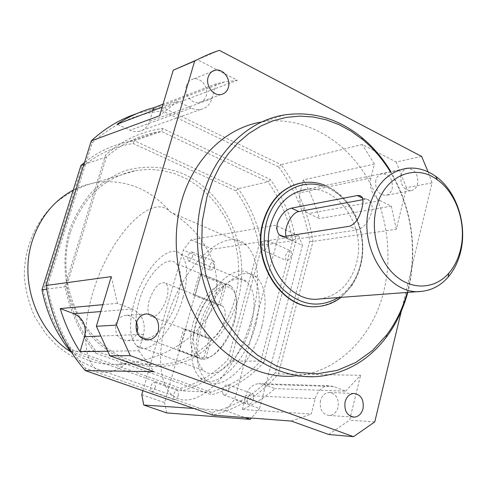 <?xml version="1.0" encoding="UTF-8"?>
<svg xmlns="http://www.w3.org/2000/svg" width="487" height="487" viewBox="0 0 487 487"><rect width="100%" height="100%" fill="white"/><g stroke="black" fill="none" stroke-linecap="round" stroke-linejoin="round"><path stroke-width="0.37" stroke-dasharray="2.44 1.83" d="M291.53 255.206C289.935 259.455 288.06 261.142 285.906 260.265L285.443 256.016C287.032 251.779 288.901 250.099 291.062 250.975L291.53 255.206M267.99 244.809C266.371 249.101 264.508 250.823 262.414 249.971L262.012 245.704C263.625 241.418 265.482 239.707 267.588 240.554L267.99 244.809M214.676 265.366C213.288 269.086 211.735 270.626 210.013 269.987L209.702 266.024C211.084 262.316 212.642 260.782 214.371 261.422L214.676 265.366M192.621 256.089C191.208 259.839 189.668 261.409 187.994 260.788L187.745 256.819C189.151 253.076 190.691 251.511 192.371 252.126L192.621 256.089M178.352 395.182C177.061 398.768 175.582 400.241 173.914 399.59L173.506 394.939C174.796 391.353 176.276 389.886 177.944 390.537L178.352 395.182M155.31 387.055C154.002 390.677 152.534 392.175 150.915 391.542L150.58 386.867C151.889 383.251 153.356 381.759 154.976 382.392L155.31 387.055M253.471 398.969C252.004 403.053 250.227 404.654 248.145 403.766L247.238 401.745L247.506 398.664C248.973 394.586 250.75 392.991 252.838 393.886L253.739 395.894L253.471 398.969M228.774 389.984C227.283 394.123 225.518 395.754 223.49 394.878L222.626 392.851L222.936 389.752C224.428 385.625 226.187 383.999 228.226 384.87L229.079 386.891L228.774 389.984M224.537 283.751L225.658 286.344C236.335 288.091 239.367 299.59 234.752 320.848L234.478 321.816C231.745 331.093 227.727 339.208 222.431 346.16C216.752 353.312 211.23 357.227 205.879 357.896L203.645 359.236C209.294 358.56 215.126 354.433 221.147 346.847C226.741 339.506 230.984 330.935 233.876 321.134L234.162 320.111C238.137 303.864 237.132 292.571 231.142 286.246L228.549 284.542L224.537 283.751L201.18 274.084L199.11 274.339L222.425 283.976C209.873 288.261 200.145 301.051 193.242 322.351C189.011 338.769 190.027 350.311 196.291 356.965L201.563 359.236L203.791 357.908L209.075 338.818L183.66 329.042L185.705 328.95L211.169 338.757L205.879 357.896M70.518 231.715C82.802 197.198 104.802 176.763 136.518 170.395L149.466 169.342L162.396 170.493L175.028 173.774L187.081 179.082L198.319 186.265L208.509 195.147L217.464 205.526L225.006 217.165L231.002 229.821L235.343 243.232L237.948 257.124L238.764 271.229L237.772 285.254L234.984 298.927C225.487 334.873 195.366 362.541 160.314 364.562C130.248 365.56 105.04 352.466 84.689 325.273C66.506 298.848 60.972 262.432 70.518 231.715M238.046 299.578C251.438 251.225 227.423 194.051 183.903 174.176C164.85 166.292 145.43 165.081 125.64 170.553C113.021 175.49 101.564 182.85 91.264 192.633C81.919 203.639 74.621 216.301 69.373 230.607C63.188 252.832 63.535 276.963 70.402 299.554C76.1 314.158 83.837 327.203 93.607 338.69C104.315 348.972 116.131 356.843 129.061 362.304C148.845 368.622 169.281 367.88 187.787 360.538C211.869 349.264 230.053 326.783 238.046 299.578M225.658 286.344L220.477 305.087L222.723 306.14C225.451 309.02 225.907 314.115 224.093 321.42C221.031 330.959 216.721 336.736 211.169 338.757M149.296 300.302C147.281 307.802 147.537 312.995 150.057 315.893C155.968 318.279 161.507 312.551 166.682 298.701C168.648 291.232 168.392 286.082 165.915 283.257C159.943 280.889 154.403 286.569 149.296 300.302M209.075 338.818L207.097 337.838C204.315 334.892 203.852 329.748 205.715 322.406C208.673 313.159 212.892 307.443 218.371 305.246L223.545 286.557L222.425 283.976M139.051 301.246C146.173 275.411 166.883 253.599 176.105 263.461C181.566 269.67 182.138 281.072 177.828 297.673C170.614 324.476 149.46 345.8 140.755 336.207C135.063 329.656 134.497 317.999 139.051 301.246M251.225 324.385C242.952 357.33 215.601 382.63 203.45 370.394C195.384 361.951 193.99 347.444 199.268 326.874C207.468 295.335 234.119 269.274 247.122 282.04C254.731 289.978 256.101 304.095 251.225 324.385M183.136 297.186C174.06 331.02 147.403 357.75 136.543 345.733C129.347 337.436 128.629 322.747 134.4 301.672C143.33 269.366 169.281 241.869 180.963 254.305C187.787 262.061 188.512 276.354 183.136 297.186M261.817 326.534C252.242 365.007 220.197 394.312 205.964 380.067C196.425 370.15 194.733 353.209 200.881 329.242C210.36 292.669 241.455 262.323 256.838 277.31C265.756 286.539 267.412 302.944 261.817 326.534M255.894 324.165C246.239 362.724 214.262 392.175 200.151 377.949C190.703 368.044 189.072 351.084 195.269 327.069C204.82 290.416 235.848 259.924 251.103 274.881C259.942 284.091 261.543 300.522 255.894 324.165M166.292 321.17C180.348 268.526 224.592 223.442 246.501 245.174C258.761 258.213 260.795 281.857 252.595 316.106L249.076 327.568L244.73 338.891L239.659 349.818L233.967 360.124L227.782 369.59L221.244 378.015L214.487 385.241L207.663 391.134L200.912 395.59L194.362 398.555L188.146 400.004L182.369 399.937L177.128 398.396L172.514 395.45C158.957 384.2 157.027 352.923 166.292 321.17M160.314 364.562L117.811 364.313L126.486 363.247C113.258 373.566 102.751 375.209 94.959 368.184C83.027 357.263 82.796 325.529 92.834 292.882C108.284 238.825 151.128 190.947 170.383 211.912L170.602 212.143C204.242 231.745 224.069 270.315 214.317 300.649C207.218 331.464 168.435 359.089 126.486 363.247L117.811 364.313C101.6 365.268 86.144 361.232 71.443 352.211M286.119 236.201L287.287 238.447L291.281 239.89L357.233 229.901C363.698 228.019 368.434 222.328 371.447 212.813C372.64 207.675 372.269 203.791 370.327 201.155L368.726 199.798L367.174 199.262L362.839 199.694M319.515 298.975C338.13 296.078 350.463 284.098 356.514 263.041C366.754 227.179 338.045 184.098 306.079 189.54L406.7 168.344M338.349 297.569L345.453 291.816L351.517 284.585C355.547 278.728 358.487 272.13 360.343 264.776C366.589 240.736 358.347 211.772 340.681 196.34C335.239 191.507 329.273 188.067 322.796 186.022M325.389 185.474L333.145 189.467L340.31 194.879C358.584 210.859 367.101 240.797 360.648 265.659C358.73 273.268 355.687 280.098 351.517 286.155L341.016 297.374M317.329 306.518L318.175 306.451C339.36 303.176 353.367 289.595 360.203 265.707C371.745 225.164 339.269 176.446 302.987 182.674L299.913 183.215M407.223 292.425L408.49 287.525C417.347 246.519 411.29 207.943 390.324 171.795M390.866 171.68C411.728 208.314 417.682 247.293 408.733 288.608L407.777 292.383M317.043 376.591L293.527 376.141C336.785 373.572 372.999 337.248 383.975 290.556C393.782 249.813 385.26 203.231 361.585 169.202C337.826 135.343 299.548 115.979 262.323 121.872L261.781 121.957M320.416 400.655C319.393 409.494 322.424 414.443 329.516 415.508C333.772 415.003 336.633 412.264 338.1 407.284C339.11 398.445 336.048 393.514 328.92 392.485C324.732 392.997 321.895 395.724 320.416 400.655M136.549 322.126C134.071 317.439 130.4 315.186 125.53 315.387C120.788 316.069 117.556 318.918 115.833 323.916C114.512 334.033 118.402 339.591 127.497 340.577C132.026 339.987 135.216 337.381 137.066 332.761M186.418 85.803C183.648 93.961 191.507 104.321 199.055 102.574C202.604 101.801 204.99 99.512 206.226 95.702C208.953 87.557 201.107 77.189 193.491 78.991C190.009 79.771 187.653 82.041 186.418 85.803M375.775 180.415C374.996 189.565 378.277 194.557 385.625 195.384C388.924 194.782 391.122 192.529 392.224 188.633C392.985 179.484 389.679 174.51 382.307 173.713C379.063 174.316 376.883 176.556 375.775 180.415M400.911 175.277C400.137 184.689 403.473 189.827 410.925 190.697C414.267 190.088 416.488 187.781 417.603 183.769C418.357 174.37 414.997 169.251 407.522 168.405C404.228 169.019 402.025 171.308 400.911 175.277M203.791 357.908L200.06 356.661L197.058 353.818L194.91 349.532L193.698 344.023L193.461 337.552L194.197 330.417L195.871 322.936L198.404 315.43L201.673 308.222L205.551 301.623L209.867 295.926L214.438 291.378L219.065 288.207L223.545 286.557M142.928 390.696L183.282 250.141L190.977 239.89L275.277 225.286L278.795 234.831L234.57 399.59L225.304 410.596L193.796 408.447M278.795 234.831L279.818 235.288M282.728 236.597L302.421 245.442L259.516 408.575L234.57 399.59M225.304 410.596L245.016 417.56M141.772 394.72L164.606 402.639L205.045 259.315L183.282 250.141M190.977 239.89L212.77 249.222L298.701 235.897L275.277 225.286M205.045 259.315L212.77 249.222M298.701 235.897L302.421 245.442M259.516 408.575L251.462 418.047M166.749 412.915L164.606 402.639M70.694 349.185C57.076 332.128 47.988 312.429 43.422 290.082L81.853 167.358C97.223 154.251 114.342 146.307 133.213 143.531L235.86 190.843C247.396 207.103 255.097 225.231 258.962 245.217L227.813 359.783C214.517 373.693 198.781 383.214 180.61 388.34L70.694 349.185L70.414 351.334M263.808 362.462L296.023 240.712C291.883 218.182 283.349 197.801 270.407 179.557L162.749 128.501C141.687 131.24 122.621 140.073 105.539 155.006L64.99 286.24C69.939 311.686 80.148 333.997 95.629 353.172L211.608 394.744C231.867 389.095 249.271 378.338 263.808 362.462L260.734 361.104C246.666 376.281 229.907 386.617 210.451 392.12L95.86 350.92C81.085 332.426 71.272 310.986 66.427 286.593L106.428 157.003C121.561 143.842 138.393 135.556 156.93 132.16L161.44 131.447L267.996 181.803C280.39 199.396 288.614 219.016 292.687 240.669L260.734 361.104L230.728 361.092L262.152 245.253L292.687 240.669L296.023 240.712M278.661 166.938C294.787 188.956 305.124 213.75 309.671 241.333L275.313 372.585C258.013 392.589 236.846 405.884 211.821 412.465L85.438 368.227C65.715 345.052 53.077 317.609 47.525 285.899L92.226 142.898C113.112 124.069 136.567 113.416 162.585 110.945L278.661 166.938L281.048 164.673L163.93 107.98L151.786 109.666L136.409 113.721M401.294 311.199L432.036 182.881L428.134 171.874M421.602 156.418L396.217 162.007L362.164 144.481L281.048 164.673C297.74 187.349 308.387 212.929 312.989 241.406L278.394 373.913L275.313 372.585M219.308 50.325L197.393 59.694L237.394 80.282L163.93 107.98L162.585 110.945M152.79 110.689L149.57 121.348C147.707 126.93 144.103 130.303 138.765 131.478L135.66 131.679L131.886 130.979L117.111 124.222M237.394 80.282L224.41 81.962L216.277 83.764L211.979 98.575C210.025 104.656 206.214 108.303 200.547 109.526L197.241 109.709L193.236 108.899L177.481 101.32L162.153 107.134M216.277 83.764L163.042 104.163M177.481 101.32L159.559 115.766M111.273 276.622L117.416 303.328L132.202 309.02C142.094 314.085 145.881 322.522 143.555 334.319L138.789 350.743L107.396 351.224M117.416 303.328L102.848 304.667M138.789 350.743L154.05 371.709M242.234 409.494L245.965 395.481C248.23 388.328 252.516 384.383 258.81 383.64L263.583 384.371L275.003 388.62C265.08 397.307 254.159 404.265 242.234 409.494L311.29 413.999L315.156 398.683C317.512 390.866 322.004 386.55 328.622 385.734L333.65 386.526L345.673 391.152L275.003 388.62M211.821 412.465L212.953 415.131C238.819 408.404 260.63 394.665 278.394 373.913L360.581 375.3L345.673 391.152M291.336 421.066L311.29 413.999M432.036 182.881L406.462 187.72L396.302 229.274L312.989 241.406L309.671 241.333M374.771 421.906L349.605 420.153L360.581 375.3M396.302 229.274L391.329 206.165L380.024 200.626C372.275 195.725 369.231 188.171 370.887 177.968L374.4 164.046L362.164 144.481M374.4 164.046L303.395 179.904C310.207 192.073 315.539 204.954 319.387 218.553L308.6 213.519C301.222 209.063 298.348 202.135 299.974 192.742L303.395 179.904M391.329 206.165L319.387 218.553M197.393 59.694L196.845 59.883M328.628 434.477L349.605 420.153M406.462 187.72L396.217 162.007M83.892 164.49L106.428 157.003L105.539 155.006M258.962 245.217L262.152 245.253C258.22 224.428 250.215 205.581 238.149 188.7L134.412 140.725L161.44 131.447L162.749 128.501M133.213 143.531L134.412 140.725L130.023 141.431C113.526 144.481 98.362 151.494 84.525 162.463M235.86 190.843L238.149 188.7L267.996 181.803L270.407 179.557M71.023 351.547L181.669 390.854L210.451 392.12L211.608 394.744M180.61 388.34L181.669 390.854C200.62 385.588 216.971 375.666 230.728 361.092L227.813 359.783M70.877 351.322L95.86 350.92L95.629 353.172M46.661 289.15L66.427 286.593L64.99 286.24M201.563 359.236L177.652 350.305L179.691 350.275L203.645 359.236M220.477 305.087L195.293 294.939L193.236 295.134L218.371 305.246M46.028 285.498L47.525 285.899M92.226 142.898L91.282 140.877M85.213 370.558L85.438 368.227M43.422 290.082L41.985 289.759M80.945 165.47L81.853 167.358M185.705 328.95L179.691 350.275M177.652 350.305L183.66 329.042M201.18 274.084L195.293 294.939M193.236 295.134L199.11 274.339M364.964 199.299L362.462 198.081M73.22 190.107L84.141 185.413L95.537 182.522C125.129 178.741 150.148 188.609 170.602 212.143L246.501 245.174M211.979 98.575L149.57 121.348M191.275 108.09L130.053 130.26M132.202 309.02L100.785 311.558M143.555 334.319L100.279 336.073M315.156 398.683L245.965 395.481M333.65 386.526L263.583 384.371M380.024 200.626L308.6 213.519M370.887 177.968L299.974 192.742M291.281 239.89L283.866 236.554M357.233 229.901L349.465 226.254M262.414 249.971L285.906 260.265M187.994 260.788L210.013 269.987M150.915 391.542L173.914 399.59M223.49 394.878L248.145 403.766M234.478 321.816L233.876 321.134M222.431 346.16L221.147 346.847M207.097 337.838L150.057 315.893M231.142 286.246L176.105 263.461M136.543 345.733L203.45 370.394M200.151 377.949L205.964 380.067M370.327 201.155L361.987 197.089M340.681 196.34L340.31 194.879M303.407 182.582L302.987 182.674M284.919 114.847L262.323 121.872M352.649 417.024L329.516 415.508M147.244 339.95L127.497 340.577M221.061 94.521L199.055 102.574M410.925 190.697L385.625 195.384M172.514 395.45L94.959 368.184C76.289 359.704 62.908 351.462 54.812 343.451L46.326 334.411L35.119 317.5C29.183 304.545 25.592 291.001 24.35 276.866C23.845 248.553 35.588 221.482 54.952 203.438C71.193 190.253 85.347 184.883 95.537 182.522L136.518 170.395M200.547 109.526L138.765 131.478M224.41 81.962L151.786 109.666M328.622 385.734L258.81 383.64M407.522 168.405L382.307 173.713M212.216 71.455L193.491 78.991M146.27 313.896L125.53 315.387M353.708 393.435L328.92 392.485M318.608 306.42L318.175 306.451M351.517 284.585L351.517 286.155M421.809 291.336L420.293 291.451M287.287 238.447L283.197 236.615M130.023 141.431L156.93 132.16M251.103 274.881L256.838 277.31M180.963 254.305L247.122 282.04M196.291 356.965L140.755 336.207M222.723 306.14L165.915 283.257M228.226 384.87L252.838 393.886M154.976 382.392L177.944 390.537M192.371 252.126L214.371 261.422M267.588 240.554L291.062 250.975"/><path stroke-width="0.73" d="M357.275 195.555L360.106 195.628L361.987 197.089C363.259 199.39 363.247 203.103 361.938 208.229C359.473 218.06 355.315 224.069 349.465 226.254L283.866 236.554L279.441 234.923C276.963 232.189 276.306 228.239 277.468 223.058C280.786 214.706 285.449 209.733 291.463 208.138L357.275 195.555L362.462 198.081M460.611 249.167C466.729 223.99 456.538 193.169 437.417 179.88C414.973 162.701 383.677 176.148 376.299 208.247C370.26 232.098 378.679 261.269 395.651 275.873C412.58 290.599 435.183 288.974 448.874 273.11C454.493 266.572 458.401 258.591 460.611 249.167M369.274 206.938C375.848 184.415 388.322 171.552 406.7 168.344C416.854 167.181 426.515 169.835 435.67 176.3C456.368 190.721 467.368 224.014 460.763 251.243C458.377 261.434 454.14 270.078 448.064 277.17C440.723 285.492 431.975 290.215 421.809 291.336C389.107 296.425 357.726 247.493 369.274 206.938M306.079 189.54C288.797 192.602 277.018 204.169 270.754 224.239C259.717 260.332 288.712 303.59 319.515 298.975L420.293 291.451M322.796 186.022C299.694 178.23 273.81 194.185 266.566 222.346C260.277 245.338 267.156 273.134 283.02 289.327C301.021 305.696 319.466 308.441 338.349 297.569M341.016 297.374C334.289 302.591 326.82 305.605 318.608 306.42C283.805 311.583 250.963 262.609 263.522 221.755C270.638 199.116 283.933 186.058 303.407 182.582C310.858 181.614 318.181 182.576 325.389 185.474M299.913 183.215C281.924 187.738 269.658 200.607 263.114 221.828C250.695 262.256 282.764 310.876 317.329 306.518M390.324 171.795C382.605 159.194 373.352 148.413 362.559 139.465L351.127 131.186L338.958 124.599L326.223 119.82L313.092 116.971L299.779 116.125L286.49 117.349L273.438 120.66L260.849 126.048L248.948 133.468L237.96 142.825L228.086 153.995L219.534 166.81L212.472 181.061L207.054 196.498L202.251 221.439L201.715 247.414L205.484 273.31L213.403 298.02L225.097 320.483L240.03 339.786L257.513 355.193L276.786 366.157L297.033 372.372L317.445 373.742L337.26 370.351L355.778 362.486L372.391 350.555L386.581 335.074C395.907 322.589 402.786 308.368 407.223 292.425M407.777 292.383C403.273 309.123 396.144 324.038 386.398 337.12C368.282 360.837 345.161 373.992 317.043 376.591C282.332 378.923 245.223 359.035 221.804 323.021C198.483 286.977 191.087 237.187 202.957 195.713C215.351 151.554 248.516 120.326 284.919 114.847C312.879 111.048 338.538 118.633 361.896 137.614C373.219 147.013 382.873 158.372 390.866 171.68M261.781 121.957C226.193 127.624 193.893 157.995 181.748 200.65C170.066 240.919 177.244 289.187 200.066 324.147C222.985 359.071 259.382 378.393 293.527 376.141M345.082 401.848C344.053 410.955 347.146 416.05 354.353 417.134C358.676 416.616 361.579 413.792 363.058 408.666C364.069 399.559 360.952 394.482 353.708 393.435C349.453 393.959 346.58 396.765 345.082 401.848M137.066 332.761L137.864 327.696L136.549 322.126M136.366 322.704C135.027 333.157 139.008 338.891 148.316 339.92C153.259 339.232 156.601 336.267 158.342 331.038C159.657 320.586 155.633 314.87 146.27 313.896C141.419 314.602 138.119 317.542 136.366 322.704M208.15 77.177C205.331 85.572 213.367 96.292 221.061 94.521C224.677 93.741 227.112 91.392 228.36 87.465C231.13 79.089 223.113 68.369 215.351 70.189C211.802 70.98 209.404 73.312 208.15 77.177M193.796 408.447L143.726 405.032L141.772 394.72L142.928 390.696M279.818 235.288L282.728 236.597M245.016 417.56L250.208 419.392L166.749 412.915L143.726 405.032M251.462 418.047L250.208 419.392M428.134 171.874L421.602 156.418L219.308 50.325L210.372 53.594L199.84 58.343L194.678 61.045L116.448 325.127L130.26 355.644L353.483 436.675L374.771 421.906L401.294 311.199M163.042 104.163L153.673 107.755L152.79 110.689M162.153 107.134L117.111 124.222C128.647 116.606 140.834 111.115 153.673 107.755M136.409 113.721C119.912 119.291 104.869 128.343 91.282 140.877L46.028 285.498C51.665 318.334 64.722 346.683 85.213 370.558L212.953 415.131L291.336 421.066L328.628 434.477L353.483 436.675M194.678 61.045L173.238 70.207L159.559 115.766L91.282 140.877M116.448 325.127L96.365 326.272L111.273 276.622L46.028 285.498M60.218 308.588L74.006 313.725C83.24 318.315 86.753 325.98 84.543 336.712L80.032 351.651C71.589 338.41 64.99 324.056 60.218 308.588L102.848 304.667M107.396 351.224L80.032 351.651M130.26 355.644L109.825 355.802L154.05 371.709L85.213 370.558M196.845 59.883L173.238 70.207M96.365 326.272L109.825 355.802M362.839 199.694L298.805 211.553C291.695 212.417 283.367 228.647 286.119 236.201M84.525 162.463L80.945 165.47L83.892 164.49M80.945 165.47L41.985 289.759C46.642 313.098 56.121 333.625 70.414 351.334L70.877 351.322M70.414 351.334L71.023 351.547M41.985 289.759L46.661 289.15M71.443 352.211C36.683 331.343 18.798 280.847 32.513 240.213C40.257 217.33 53.826 200.632 73.22 190.107M100.785 311.558L74.006 313.725M100.279 336.073L84.543 336.712M298.805 211.553L291.463 208.138M437.417 179.88L435.67 176.3M362.559 139.465L361.896 137.614M354.353 417.134L352.649 417.024M148.316 339.92L147.244 339.95M215.351 70.189L212.216 71.455M386.581 335.074L386.398 337.12M448.874 273.11L448.064 277.17M283.197 236.615L279.441 234.923"/></g></svg>
